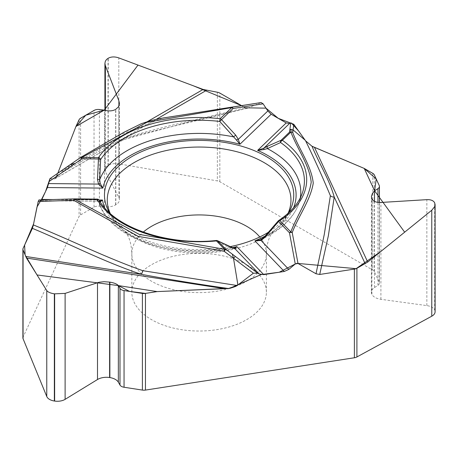 <?xml version="1.0" encoding="UTF-8"?>
<svg xmlns="http://www.w3.org/2000/svg" width="458" height="458" viewBox="0 0 458 458"><rect width="100%" height="100%" fill="white"/><g stroke="black" fill="none" stroke-linecap="round" stroke-linejoin="round"><path stroke-width="0.34" stroke-dasharray="2.29 1.72" d="M22.9 337.918A5.902 3.406 0 0 1 23.1 337.031L79.085 216.405A5.902 3.406 0 0 1 80.614 214.882L94.039 207.125A5.902 3.406 180 0 1 99.403 206.197L104.498 206.798A12.274 7.088 0 0 0 115.645 204.869L115.834 204.76A12.274 7.088 0 0 0 119.429 199.751A12.274 7.088 0 0 0 118.914 197.713L105.369 171.607A10.626 6.131 180 0 1 104.916 169.849A10.626 6.131 180 0 1 108.031 165.51L108.237 165.39A10.626 6.131 180 0 1 118.799 163.855L217.361 180.904A5.902 3.406 0 0 1 219.84 181.757L372.789 270.06A5.902 3.406 0 0 1 374.318 271.588L379.235 282.18A5.902 3.406 180 0 1 379.436 283.061A5.902 3.406 180 0 1 377.947 285.323L374.495 287.572A12.274 7.088 0 0 0 371.398 292.273A12.274 7.088 0 0 0 371.816 294.11L371.885 294.259A12.274 7.088 0 0 0 380.913 299.32L426.85 305.6A10.626 6.131 180 0 1 434.665 309.98L434.739 310.146A10.626 6.131 180 0 1 435.1 311.732M246.685 264.718A67.28 38.844 0 0 0 173.364 256.297A67.28 38.844 0 0 0 131.83 292.187A67.28 38.844 0 0 0 216.525 329.703A67.28 38.844 0 0 0 266.39 292.187A67.28 38.844 0 0 0 246.685 264.718M241.698 105.706L245.225 107.745L247.938 108.048L185.53 122.921L124.124 139.432L103.119 150.9L54.513 178.964L70.727 164.319L80.556 157.523L118.731 135.419L162.693 118.055M247.457 108.231L261.112 102.569M38.941 199.963L40.791 200.701L41.649 199.877M70.727 164.319L50.168 178.54L54.313 178.941M56.489 176.387L57.811 173.221L54.868 178.843M229.962 246.69A94.634 54.639 180 0 1 223.601 247.812A94.634 54.639 180 0 1 109.685 212.913M288.534 212.913A94.634 54.639 180 0 1 268.961 231.897M261.295 239.397L264.684 236.969L278.224 221.168A105.3 60.794 0 0 0 302.503 192.566L298.942 203.232A101.67 58.698 0 0 0 300.293 197.845M217.762 240.851A2.359 2.359 0 0 0 217.544 240.731A2.359 1.431 116.5 0 0 216.124 241.04L230.254 247.984L233.614 248.373M53.374 199.533L99.054 199.991A2.359 2.347 -136.3 0 1 99.369 200.541L99.031 202.465L100.256 201.909M99.031 202.465A101.67 58.698 0 0 0 99.283 203.232L99.031 202.465A2.359 2.353 -24.5 0 0 96.815 200.844L98.001 201.257L40.67 200.678M260.739 239.66C280.886 230.391 293.618 218.248 298.942 203.232A101.67 58.698 0 0 1 264.684 236.969L264.432 236.86M233.792 248.339L233.986 248.339A2.359 2.181 -82.4 0 0 233.093 248.419M231.914 247.583A2.359 1.632 -65.6 0 0 230.254 247.984A101.67 58.698 0 0 1 99.283 203.232C109.187 238.836 177.91 261.421 233.906 248.31M98.464 201.285L99.758 201.119M99.661 202.133A2.359 2.09 -80.3 0 0 98.378 201.285L97.915 201.182L98.968 202.293M56.838 175.609L99.941 150.728L121.811 139.215A4.838 2.364 -113.3 0 0 123.717 139.713A4.838 2.364 -113.3 0 0 124.124 139.432M156.321 119.292L121.811 139.215C160.615 126.374 204.262 118.416 245.225 107.745L245.316 107.796M295.261 263.98L296.635 263.327M312.831 146.657L312.018 146.251M305.641 140.887L305.2 140.268M291.259 122.95L290.727 123.053M243.828 106.943L241.692 105.706M52.979 178.815L49.882 178.832M219.84 181.757L219.84 93.088M372.789 173.376L372.789 270.06M434.739 310.146L434.739 202.974M434.665 309.98L434.665 202.814M426.85 305.6L426.85 199.654M380.913 299.32L380.913 202.465M371.885 294.259L371.885 198.812M371.816 294.11L371.816 198.663M374.495 287.572L374.495 201.365M377.947 285.323L377.947 202.379M379.235 282.18L379.235 185.496M374.318 271.588L374.318 174.904M79.085 119.721L79.085 216.405M23.1 337.031L23.1 248.368M108.237 165.39L108.237 58.223M118.799 163.855L118.799 57.903M108.031 165.51L108.031 58.338M105.369 171.607L105.369 110.389M118.914 197.713L118.914 106.016M115.834 204.76L115.834 109.313M115.645 204.869L115.645 109.422M104.498 206.798L104.498 110.149M99.403 206.197L99.403 109.514M94.039 207.125L94.039 110.441M80.614 214.882L80.614 118.193M217.361 92.235L217.361 180.904M288.019 213.382A91.852 53.031 180 0 1 271.617 232.624A91.852 53.031 180 0 1 222.88 251.293A91.852 53.031 180 0 1 126.603 232.624A91.852 53.031 180 0 1 110.201 213.382M229.859 288.322A67.28 38.844 180 0 1 216.525 291.294A67.28 38.844 180 0 1 131.83 253.778A67.28 38.844 180 0 1 143.251 232.126M259.772 236.975A67.28 38.844 180 0 1 266.39 253.778A67.28 38.844 180 0 1 236.036 286.244M265.216 236.019A96.999 56.002 0 0 0 293.578 207.749M104.642 207.749A96.999 56.002 0 0 0 232.154 247.686M216.268 240.49A2.359 0.309 84.6 0 0 216.124 241.04A105.3 60.794 180 0 1 99.369 200.541M278.224 221.168A2.359 1.448 56.7 0 1 278.641 220.561M97.233 199.11L96.815 200.844M57.754 173.376L147.533 121.542M371.398 196.74L371.398 292.273M379.436 202.493L379.436 283.061M104.916 110.269L104.916 169.849M119.429 103.514L119.429 199.751M131.83 292.187L131.83 253.778C131.515 245.625 129.98 239.242 127.227 234.633L124.885 231.204L126.603 232.624C114.466 223.613 107.229 212.821 104.905 200.243M266.39 292.187L266.39 253.778C266.705 245.625 268.239 239.242 270.993 234.633L273.334 231.204L271.617 232.624C283.754 223.613 290.99 212.821 293.315 200.243M40.814 200.707L98.533 201.285M247.423 108.243L138.946 134.658L123.729 139.707L112.279 145.655L55.052 178.734"/><path stroke-width="0.69" d="M435.1 204.858L435.1 311.732A10.626 6.131 180 0 1 431.768 316.197L356.908 356.954A5.902 3.406 0 0 1 354.389 357.767L145.455 390.084A5.902 3.406 0 0 1 142.398 390.084L124.055 387.25A5.902 3.406 180 0 1 119.985 385.035L118.341 382.184A12.274 7.088 0 0 0 109.868 377.575L109.611 377.535A12.274 7.088 0 0 0 97.502 379.516L65.116 399.347A10.626 6.131 180 0 1 54.639 401.059L54.353 401.019A10.626 6.131 180 0 1 46.768 396.508L23.06 338.702A5.902 3.406 0 0 1 22.9 337.918L22.9 249.249A5.902 3.406 0 0 0 23.06 250.034L23.06 338.702M241.692 105.706L193.27 85.761L138.001 65.088L104.321 110.092L85.789 115.204L75.948 126.477L57.811 173.221L75.948 126.477L79.085 119.721A5.902 3.406 0 0 1 80.614 118.193L94.039 110.441A5.902 3.406 180 0 1 99.403 109.514L104.498 110.149C108.769 111.351 112.485 111.111 115.645 109.422L118.496 106.811L119.429 103.514L118.914 100.857L105.369 65.66L104.916 63.359L105.334 61.269L106.548 59.471L108.237 58.223C111.271 56.632 114.792 56.523 118.799 57.903L203.129 89.447L217.361 92.235A5.902 3.406 0 0 1 219.84 93.088L241.698 105.706M263.127 103.817L233.042 108.506L219.737 121.427L236.374 139.948A2.359 0.635 -21.7 0 1 238.303 139.346L267.838 110.968L263.127 103.817L261.112 102.569L162.693 118.055M267.838 110.968L271.153 114.237L286.204 122.927L289.525 123.488L290.704 123.059L278.264 118.336L265.983 108.157L245.316 107.796M293.784 124.273L290.704 123.059L289.817 130.249L293.091 129.917L305.108 140.148L293.784 124.273L292.759 132.62C299.097 149.371 311.446 165.842 313.249 183.126C310.535 200.02 298.622 215.901 292.215 232.561L298.009 263.47L316.009 273.769L324.264 234.496L330.378 195.715C322.672 177.263 314.434 159 305.663 140.921L305.108 140.148M305.663 140.921L312.018 146.251L364.225 168.429L372.789 173.376A5.902 3.406 0 0 1 374.318 174.904L379.235 185.496A5.902 3.406 180 0 1 379.436 186.377A5.902 3.406 180 0 1 377.947 188.639L374.61 190.809L372.44 193.379L371.415 196.327L371.885 198.812C373.299 201.411 376.304 202.631 380.913 202.465L426.85 199.654C430.835 199.511 433.44 200.564 434.665 202.814L435.1 204.64L434.653 206.667L431.768 210.245L367.722 262.073L356.908 268.285L356.908 356.954M354.389 357.767L354.389 269.098L319.713 274.462L316.009 273.769M228.473 288.517C199.064 284.355 170.01 279.62 141.304 274.319A4.838 1.557 103.9 0 0 142.827 270.701L237.152 285.511L228.473 288.517L157.151 291.591L145.455 293.401L157.151 291.591L229.635 288.363L261.008 274.611L279.22 272.247L295.261 263.98L298.009 263.47M289.817 130.249L289.588 132.087A2.359 2.301 7 0 1 292.759 132.62A2.359 1.861 -24.9 0 0 290.893 132.087L282.363 140.28A2.359 1.494 -54.8 0 0 280.599 142.541L267.352 148.598A2.359 1.597 -114.8 0 1 267.587 146.194L281.063 140.28L289.588 132.087A2.359 1.655 -133.9 0 1 290.893 132.087C297.236 148.821 309.425 165.04 311.205 182.198C308.675 199.31 297.065 215.312 290.813 231.937A2.359 1.866 24.6 0 1 292.215 232.561A2.359 1.437 -9.6 0 0 289.485 232.813L278.607 221.483A2.359 1.683 136.2 0 1 279.935 220.607A2.359 1.448 56.7 0 0 278.641 220.561C291.151 212.151 299.108 202.82 302.503 192.566A105.3 60.794 0 0 0 280.599 142.541A2.359 1.78 -112.4 0 1 281.063 140.28A2.359 1.655 46.1 0 1 282.363 140.28A107.584 62.111 180 0 1 279.935 220.607L290.813 231.937A2.359 1.683 136.2 0 0 289.485 232.813L295.261 263.98L288.821 269.407L284.292 271.462L263.734 274.64L259.199 273.987L257.591 273.128L253.377 273.214L237.908 284.945L233.511 258.301L232.309 254.156L225.846 249.301A2.359 0.418 126.9 0 0 224.014 251.173L138.224 236.38L73.749 200.312L38.209 201.468L33.382 224.947C70.177 239.769 104.178 256.904 142.827 270.701M237.152 285.511L237.908 284.945M354.389 269.098A5.902 3.406 0 0 0 356.908 268.285M22.9 249.249A5.902 3.406 0 0 1 23.1 248.368L32.392 228.347L33.382 224.947M38.873 199.957L74.7 198.875A2.359 1.088 88.2 0 1 74.803 198.881L38.941 199.963L38.209 201.468M41.649 199.877L47.392 187.545L50.088 178.563M142.398 390.084L142.398 293.401L124.055 290.561A5.902 3.406 180 0 1 119.985 288.345L118.341 285.529C116.847 283.954 114.025 282.821 109.868 282.128L104 281.704L98.894 282.277L65.116 293.395L54.353 293.847C50.403 293.177 47.872 292.078 46.768 290.555L26.484 258.054L23.06 250.034M142.398 293.401A5.902 3.406 0 0 0 145.455 293.401L145.455 390.084M109.685 212.913A94.634 54.639 180 0 1 104.905 200.243A94.634 54.639 180 0 1 158.766 145.615A94.634 54.639 180 0 1 266.029 156.401A94.634 54.639 180 0 1 293.315 200.243A94.634 54.639 180 0 1 288.534 212.913M268.961 231.897A94.634 54.639 180 0 1 229.962 246.69M305.641 140.887L312.018 146.251C318.905 163.191 329.508 179.736 334.214 197.02A4.838 3.922 -11.6 0 1 330.378 195.715M233.832 248.328L236.838 246.627L234.994 248.78A2.359 2.181 -82.4 0 0 233.986 248.339L217.544 240.731A2.359 2.359 0 0 0 216.268 240.49A2.359 0.309 84.6 0 1 216.491 240.914A107.584 62.111 180 0 1 97.211 199.533L74.774 199.31L139.192 234.376L224.517 249.272L216.491 240.914A2.359 1.683 136.2 0 1 217.819 240.937L232.28 247.835A2.359 1.632 -65.6 0 0 231.914 247.583M261.295 239.397A2.359 0.899 62 0 0 261.237 239.419A2.359 0.899 62 0 0 261.02 240.45L254.9 240.845L260.757 239.654M365.198 263.774L334.214 197.02L328.363 235.744L319.713 274.462M364.225 168.429L374.61 190.809M264.432 236.86L278.092 221.065L278.607 221.483L264.827 237.421L264.432 236.86L261.197 239.442M293.578 207.749A96.999 56.002 0 0 0 257.636 150.379L264.014 149.537L267.352 148.598A101.67 58.698 0 0 1 300.293 197.845M100.256 201.909L102.5 200.026L99.054 199.991A2.359 2.347 -136.3 0 0 97.233 199.11L74.803 198.881M253.377 273.214L224.014 251.173A2.359 0.498 98.8 0 1 224.517 249.272A2.359 1.683 -43.8 0 1 225.846 249.301L217.819 240.937M236.374 139.948L239.935 144.236A96.999 56.002 0 0 0 102.861 188.106L98.522 184.082A2.359 0.55 -26.7 0 1 100.222 183.521L99.718 179.742L100.605 159.556A2.359 0.595 -173.8 0 0 98.447 158.983L98.476 157.661A107.584 62.111 180 0 1 220.184 118.708L231.742 107.607L146.932 122.28L81.925 157.495L81.896 158.817A2.359 0.326 -124.7 0 0 80.585 157.478A2.359 0.326 -124.7 0 0 80.556 157.523M99.758 201.119L102.5 200.026A96.999 56.002 0 0 0 104.642 207.749M25.682 256.434L141.304 274.319C102.638 261.341 68.883 243.496 32.392 228.347M74.694 198.875A2.359 1.088 88.2 0 0 73.749 200.312A2.359 1.357 119.8 0 1 74.774 199.31M157.151 291.591L118.399 285.592M47.392 187.545L102.861 188.106L100.222 183.521M48.605 183.578L98.522 184.082L97.462 179.364A2.359 0.601 -0.7 0 1 99.718 179.742A101.67 58.698 0 0 1 233.614 136.89L235.687 135.127L238.303 139.346L239.935 144.236L271.153 114.237M70.784 164.267L75.204 163.449L81.896 158.817L98.447 158.983L97.462 179.364M286.204 122.927L257.636 150.379L263.814 148.192A2.359 0.721 59.2 0 0 264.014 149.537M235.687 135.127L221.489 119.612A2.359 1.655 46.1 0 0 220.184 118.708A2.359 0.378 -83.4 0 0 219.737 121.427A105.3 60.794 180 0 0 100.605 159.556A2.359 1.803 -146.8 0 0 98.476 157.661L81.925 157.495A2.359 1.363 -120 0 0 80.745 157.375L124.026 132.242L141.293 123.717L150.573 120.672L161.296 118.307L231.376 107.201A2.359 0.504 -98.9 0 1 231.742 107.607A2.359 1.655 46.1 0 1 233.042 108.506A2.359 1.529 -97.9 0 0 231.422 107.195L231.565 107.183M75.948 126.477L104.321 110.092M296.635 263.327L356.084 268.657L380.546 251.694L404.666 232.177L374.61 190.809L376.213 178.986L364.225 168.429L312.831 146.657M305.2 140.268L298.41 130.753L291.259 122.95M245.219 107.745L243.828 106.943M56.489 176.387L52.979 178.815M49.882 178.832L45.525 191.576L40.917 200.678M40.693 200.69L37.001 206.993L33.577 223.928L24.612 245.11L25.11 255.043L37.029 274.955L118.399 285.592L129.477 291.403L145.455 293.401M431.768 316.197L431.768 210.245M374.495 201.365L374.495 190.917M377.947 202.379L377.947 188.639M54.353 401.019L54.353 293.847M46.768 396.508L46.768 290.555M54.639 401.059L54.639 293.893M65.116 399.347L65.116 293.395M97.502 379.516L97.502 282.66M109.611 377.535L109.611 282.088M109.868 377.575L109.868 282.128M118.341 382.184L118.341 285.529M119.985 385.035L119.985 288.345M124.055 387.25L124.055 290.561M105.369 110.389L105.369 65.66M118.914 106.016L118.914 100.857M110.201 213.382A91.852 53.031 180 0 1 199.11 147.041A91.852 53.031 180 0 1 288.019 213.382M143.251 232.126A67.28 38.844 180 0 1 203.947 215.031A67.28 38.844 180 0 1 259.772 236.975M236.036 286.244A67.28 38.844 180 0 1 229.859 288.322M314.509 147.419L367.722 262.073M259.199 273.987L234.994 248.78L232.28 247.835M232.154 247.686A96.999 56.002 0 0 0 236.838 246.627L263.734 274.64M284.292 271.462L254.9 240.845A96.999 56.002 0 0 0 265.216 236.019M264.827 237.421L261.02 240.45L288.821 269.407M232.309 254.156L257.591 273.128M235.338 256.423L233.511 258.301M53.374 199.533L41.884 199.413M267.587 146.194L263.814 148.192L289.525 123.488M225.067 288.775L26.484 258.054M75.204 163.449L49.04 181.54M72.072 165.613L70.727 164.319M99.369 200.541A2.359 1.826 149.6 0 0 99.243 200.266A2.359 1.826 149.6 0 0 97.211 199.533L97.233 199.11M147.533 121.542L203.129 89.447M206.449 90.346L156.321 119.292M289.92 129.385L293.091 129.917M71.076 164.05L80.579 157.478A2.359 2.359 0 0 1 80.74 157.375A2.359 1.363 -120 0 0 80.717 157.392M379.436 186.377L379.436 202.493M104.916 63.57L104.916 110.269M278.641 220.561A2.359 2.359 0 0 0 278.092 221.065M70.755 164.273L49.956 178.654M216.268 240.49C166.38 245.957 113.344 226.779 99.243 200.266A2.359 2.359 0 0 0 97.233 199.098M75.026 198.886A2.359 2.359 0 0 0 74.7 198.875M261.209 102.552L231.416 107.195"/></g></svg>
